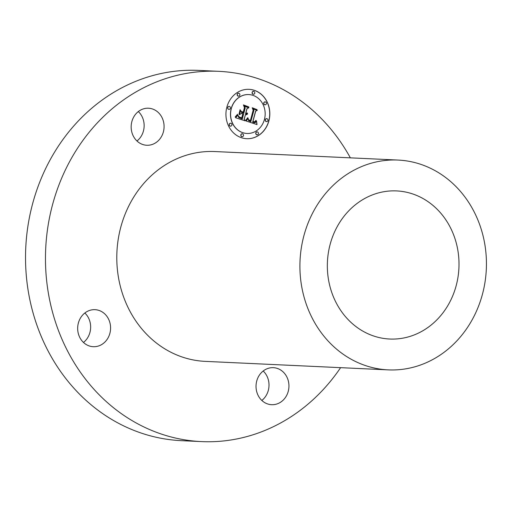 <?xml version="1.0" encoding="UTF-8"?>
<svg xmlns="http://www.w3.org/2000/svg" width="512" height="512" viewBox="0 0 512 512"><rect width="100%" height="100%" fill="white"/><g stroke="black" fill="none" stroke-linecap="round" stroke-linejoin="round"><path stroke-width="0.77" d="M340.608 367.661A185.331 164.538 -87.3 0 1 209.069 441.754A185.331 164.538 -87.3 0 1 201.453 441.594L181.517 440.672A185.331 164.538 -87.3 0 1 25.6 252.186A185.331 164.538 -87.3 0 1 191.104 70.246A185.331 164.538 -87.3 0 1 198.72 70.406L218.656 71.328A185.331 164.538 -87.3 0 1 350.355 157.85M263.2 371.002A18.534 16.454 -87.3 0 1 266.349 395.194A18.534 16.454 -87.3 0 1 261.837 400.442M84.845 313.005A18.534 16.454 -87.3 0 1 83.475 342.445M138.336 111.558A18.534 16.454 -87.3 0 1 141.485 135.744A18.534 16.454 -87.3 0 1 136.973 140.998M201.453 441.594A185.331 164.538 -87.3 0 1 45.536 253.114A185.331 164.538 -87.3 0 1 211.04 71.174A185.331 164.538 -87.3 0 1 218.656 71.328M393.568 190.854A74.131 65.818 -87.3 0 1 396.614 190.918A74.131 65.818 -87.3 0 1 458.982 266.31A74.131 65.818 -87.3 0 1 392.781 339.085A74.131 65.818 -87.3 0 1 389.734 339.027A74.131 65.818 -87.3 0 1 327.366 263.629A74.131 65.818 -87.3 0 1 393.568 190.854M392.614 369.965A105.024 93.242 -87.3 0 1 388.301 369.882A105.024 93.242 -87.3 0 1 299.949 263.072A105.024 93.242 -87.3 0 1 393.734 159.974A105.024 93.242 -87.3 0 1 398.048 160.064A105.024 93.242 -87.3 0 1 486.4 266.867A105.024 93.242 -87.3 0 1 392.614 369.965M388.301 369.882L205.178 361.37A105.024 93.242 -87.3 0 1 116.826 254.566A105.024 93.242 -87.3 0 1 210.611 151.469A105.024 93.242 -87.3 0 1 214.931 151.552L398.048 160.064M286.285 396.122A18.534 16.454 -87.3 0 1 271.629 404.698A18.534 16.454 -87.3 0 1 257.818 394.778A18.534 16.454 -87.3 0 1 258.688 376.256A18.534 16.454 -87.3 0 1 273.344 367.674A18.534 16.454 -87.3 0 1 287.155 377.6A18.534 16.454 -87.3 0 1 286.285 396.122M85.152 343.827A18.534 16.454 -87.3 0 1 78.477 322.65A18.534 16.454 -87.3 0 1 94.989 309.67A18.534 16.454 -87.3 0 1 103.104 312.544A18.534 16.454 -87.3 0 1 109.779 333.722A18.534 16.454 -87.3 0 1 93.267 346.701A18.534 16.454 -87.3 0 1 85.152 343.827M133.824 116.806A18.534 16.454 -87.3 0 1 148.48 108.224A18.534 16.454 -87.3 0 1 162.291 118.15A18.534 16.454 -87.3 0 1 161.421 136.672A18.534 16.454 -87.3 0 1 146.765 145.254A18.534 16.454 -87.3 0 1 132.954 135.328A18.534 16.454 -87.3 0 1 133.824 116.806M226.861 107.181A24.71 21.939 92.7 0 0 246.733 138.701A24.71 21.939 92.7 0 0 268.902 120.851A24.71 21.939 92.7 0 0 249.03 89.331A24.71 21.939 92.7 0 0 226.861 107.181M246.675 138.701A24.71 21.939 92.7 0 0 268.787 120.851A24.71 21.939 92.7 0 0 248.973 89.331M248.73 94.566A19.469 17.286 92.7 0 0 248.672 94.566A19.469 17.286 92.7 0 0 231.206 108.627A19.469 17.286 92.7 0 0 246.867 133.459A19.469 17.286 92.7 0 0 246.925 133.466M242.259 133.741A1.498 1.331 92.7 0 0 240.858 134.822A1.498 1.331 92.7 0 0 242.118 136.736M229.107 106.413A1.498 1.331 92.7 0 0 227.706 107.488A1.498 1.331 92.7 0 0 228.966 109.402M230.624 123.206A1.498 1.331 92.7 0 0 229.222 124.282A1.498 1.331 92.7 0 0 230.483 126.195M253.53 91.296A1.498 1.331 92.7 0 0 252.128 92.378A1.498 1.331 92.7 0 0 253.389 94.285M238.592 93.19A1.498 1.331 92.7 0 0 237.19 94.272A1.498 1.331 92.7 0 0 238.451 96.186M266.688 118.63A1.498 1.331 92.7 0 0 265.286 119.712A1.498 1.331 92.7 0 0 266.547 121.619M257.197 131.846A1.498 1.331 92.7 0 0 255.795 132.928A1.498 1.331 92.7 0 0 257.056 134.835M265.165 101.837A1.498 1.331 92.7 0 0 263.77 102.912A1.498 1.331 92.7 0 0 265.03 104.826M264.442 119.405A19.469 17.286 92.7 0 0 248.787 94.573A19.469 17.286 92.7 0 0 231.322 108.634A19.469 17.286 92.7 0 0 246.976 133.466A19.469 17.286 92.7 0 0 264.442 119.405M246.099 120.992L257.024 124.595L256.544 120.941L255.187 122.714L252.749 122.234L252.986 121.76L255.04 122.016L256.083 120.678L255.93 120.371L254.714 121.818L252.954 121.459L255.699 111.136L257.306 110.336L253.107 108.973L253.888 110.458L250.797 121.664L248.653 120.614L248.154 118.406L246.099 120.992M245.766 120.122L247.936 117.85L245.766 120.122M248.582 119.603L248.941 120.339L250.592 121.005L253.459 110.195L252.653 108.205L257.05 109.638L252.224 107.757L253.165 110.182L250.387 120.614L248.493 119.597M235.61 117.741L245.146 120.845L244.262 119.104L245.421 114.726L246.694 114.669L247.635 113.843L245.651 113.85L245.786 113.363L247.373 113.158L245.856 113.082L247.04 108.621L248.896 107.763L244.39 106.298L245.203 108.026L243.814 113.254L241.715 112.57L240.627 110.349L239.475 114.694L241.408 113.421L242.797 113.869L241.734 117.875L239.366 117.043L238.349 115.93L239.424 117.363L241.888 118.227L243.027 113.946L243.584 114.125L242.298 118.982L238.886 117.574L237.946 115.123L235.61 117.741M235.424 116.621L236.704 115.878L237.574 114.246L235.424 116.621M240.09 109.632L239.098 114.349L240.09 109.632M243.258 112.128L241.376 111.514L243.411 112.48L244.698 107.635L243.859 105.344L248.896 106.982L243.424 104.896L244.435 107.686L243.258 112.128L241.395 111.552M245.011 120.8L244.147 119.098L245.421 114.726M245.888 114.79L247.507 113.722M246.432 114.054L245.542 113.85L245.786 113.363M246.259 113.466L247.168 112.934M246.278 113.165L245.747 113.082L246.931 108.621L248.787 107.757L244.403 106.33M243.814 113.254L241.6 112.563L240.589 110.496M239.501 114.598L241.408 113.421M241.734 117.875L239.52 117.178L238.432 116.256M241.779 118.202L243.027 113.946M242.298 118.982L238.771 117.568L237.85 115.251M256.902 124.557L256.486 121.114M254.49 122.771L252.634 122.227L252.986 121.76M254.298 122.112L255.386 121.677L255.917 120.397M254.445 121.837L252.845 121.453L255.584 111.13L257.19 110.33L253.126 109.011M250.797 121.664L248.634 120.723L248.096 118.509M239.008 114.24L240.064 109.728M245.728 120.442L247.686 117.734M235.168 117.05L237.53 114.33M250.483 120.973L253.35 110.189L252.653 108.205M256.922 109.594L252.237 107.795M250.387 120.614L248.499 119.629M243.309 112.448L244.589 107.629L243.859 105.344M248.768 106.938L243.437 104.934M243.52 135.654A1.498 1.331 92.7 0 0 240.973 134.829A1.498 1.331 92.7 0 0 243.52 135.654M230.368 108.32A1.498 1.331 92.7 0 0 227.814 107.494A1.498 1.331 92.7 0 0 230.368 108.32M231.885 125.12A1.498 1.331 92.7 0 0 229.338 124.288A1.498 1.331 92.7 0 0 231.885 125.12M254.79 93.21A1.498 1.331 92.7 0 0 252.243 92.384A1.498 1.331 92.7 0 0 254.79 93.21M239.853 95.104A1.498 1.331 92.7 0 0 237.306 94.278A1.498 1.331 92.7 0 0 239.853 95.104M265.402 119.712A1.498 1.331 92.7 0 0 267.949 120.544A1.498 1.331 92.7 0 0 265.402 119.712M255.91 132.934A1.498 1.331 92.7 0 0 258.458 133.76A1.498 1.331 92.7 0 0 255.91 132.934M263.878 102.918A1.498 1.331 92.7 0 0 266.426 103.744A1.498 1.331 92.7 0 0 263.878 102.918"/></g></svg>
